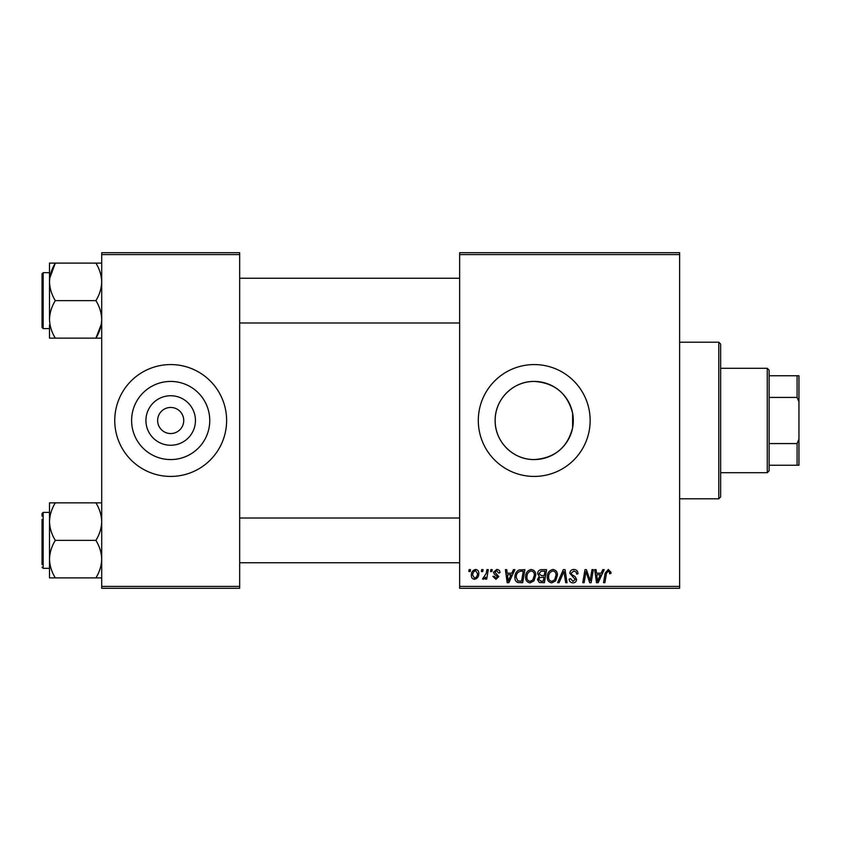 <?xml version="1.0" encoding="UTF-8"?>
<svg xmlns="http://www.w3.org/2000/svg" width="841" height="841" viewBox="0 0 841 841"><rect width="100%" height="100%" fill="white"/><g stroke="black" fill="none" stroke-linecap="round" stroke-linejoin="round"><path stroke-width="1.26" d="M534.224 381.425A39.075 39.075 0 0 0 495.149 420.5A39.075 39.075 0 0 0 534.224 459.575C554.745 458.093 567.549 447.475 572.626 427.712L572.626 413.288C567.517 393.504 554.713 382.886 534.224 381.425C513.084 381.089 494.813 399.359 495.149 420.489C494.823 441.704 513.136 459.911 534.224 459.575A39.075 39.075 0 0 0 573.299 420.5A39.075 39.075 0 0 0 534.224 381.425M534.224 364.574A55.927 55.927 0 0 0 478.298 420.5A55.927 55.927 0 0 0 534.224 476.426A55.927 55.927 0 0 0 590.151 420.5A55.927 55.927 0 0 0 534.224 364.574M170.681 445.257A24.757 24.757 0 0 1 145.924 420.5A24.757 24.757 0 0 1 170.681 395.743A24.757 24.757 0 0 1 195.448 420.5A24.757 24.757 0 0 1 170.681 445.257M170.681 407.454A13.046 13.046 0 0 0 157.635 420.5A13.046 13.046 0 0 0 170.681 433.546A13.046 13.046 0 0 0 183.737 420.5A13.046 13.046 0 0 0 170.681 407.454M170.681 381.425A39.075 39.075 0 0 0 131.606 420.5A39.075 39.075 0 0 0 170.681 459.575A39.075 39.075 0 0 0 209.756 420.5A39.075 39.075 0 0 0 170.681 381.425M170.681 364.574A55.927 55.927 0 0 0 114.754 420.5A55.927 55.927 0 0 0 170.681 476.426A55.927 55.927 0 0 0 226.618 420.5A55.927 55.927 0 0 0 170.681 364.574M459.649 252.71L679.633 252.71L679.633 254.581L459.649 254.581L459.649 252.71M525.583 577.052C525.551 572.91 527.454 570.377 531.27 569.473C534.266 570.019 535.77 571.901 535.749 575.118L533.961 580.889L530.082 582.866C526.992 582.298 525.488 580.364 525.583 577.052M511.833 573.205L513.441 569.641L514.913 569.641L508.847 582.697L507.186 582.697L505.399 569.641L506.766 569.641L507.207 573.205L511.833 573.205M608.327 569.473L610.997 572.353L610.881 573.541L609.515 573.709L609.641 572.574L608.243 570.997L606.456 573.457L604.889 582.697L603.523 582.697L605.131 573.131L608.327 569.473M569.809 573.31C570.061 570.86 571.417 569.588 573.909 569.473C576.642 569.62 577.988 571.092 577.946 573.888L576.59 574.046L576.243 572.122L573.814 570.997L571.165 573.184L571.523 574.329L575.055 576.548L576.59 579.396C576.421 581.636 575.202 582.792 572.942 582.866C570.576 582.718 569.304 581.457 569.126 579.081L570.492 578.661L572.984 581.341L575.233 579.481L569.809 573.31M557.615 582.697L563.312 569.641L565.047 569.641L567.044 582.697L565.678 582.697L563.964 571.512L559.076 582.697L557.615 582.697M547.27 577.052C547.249 572.91 549.141 570.377 552.957 569.473C555.964 570.019 557.457 571.901 557.436 575.118L555.649 580.889L551.78 582.866C548.679 582.298 547.176 580.364 547.27 577.052M468.826 571.512L469.141 569.641L470.497 569.641L470.214 571.512L468.826 571.512M459.649 586.419L679.633 586.419L679.633 588.29L459.649 588.29L459.649 254.581M679.633 586.419L679.633 254.581M537.609 573.699C537.767 571.291 539.028 569.946 541.362 569.641L546.597 569.641L544.39 582.697L539.239 582.477L537.441 579.523L539.239 576.337L537.609 573.699M601.157 573.205L602.755 569.641L604.227 569.641L598.161 582.697L596.5 582.697L594.713 569.641L596.08 569.641L596.521 573.205L601.157 573.205M590.603 577.609L592.001 569.641L593.368 569.641L591.139 582.697L589.709 582.697L585.977 571.617L584.159 582.697L582.781 582.697L584.989 569.641L586.419 569.641L590.182 580.7L590.603 577.609M496.747 569.473C498.818 569.557 499.901 570.629 499.985 572.689L498.629 573.036L496.684 570.661L494.897 572.111L498.797 576.6L495.959 579.302L492.868 576.421L494.224 576.253L496.022 578.114L497.441 576.81L494.224 573.951L493.541 572.227L496.747 569.473M518.939 569.956L524.9 569.641L522.692 582.697L517.772 582.519C515.701 581.509 514.734 579.785 514.902 577.347C514.818 574.025 516.164 571.554 518.939 569.956M471.349 575.339C471.265 572.153 472.674 570.198 475.575 569.473C477.72 569.756 478.792 571.018 478.802 573.257C478.928 576.569 477.499 578.576 474.513 579.302C472.337 578.955 471.286 577.63 471.349 575.339M481.367 571.512L481.683 569.641L483.039 569.641L482.755 571.512L481.367 571.512M486.224 573.436L486.907 569.641L488.285 569.641L486.687 579.134L485.31 579.134L485.656 577.168L483.449 579.302L482.534 578.955L486.224 573.436M490.524 571.512L490.839 569.641L492.195 569.641L491.911 571.512L490.524 571.512M101.708 252.71L239.664 252.71L239.664 254.581L101.708 254.581L101.708 252.71M239.664 586.419L239.664 588.29L101.708 588.29L101.708 586.419L239.664 586.419L239.664 254.581M101.708 586.419L101.708 254.581M543.275 581.163L543.959 577.105L539.544 577.641L538.797 579.47L540.952 581.163L543.275 581.163M544.222 575.57L544.957 571.165L541.078 571.239L538.965 573.741L541.341 575.57L544.222 575.57M554.587 579.891L556.08 575.055C556.101 572.763 555.028 571.407 552.863 570.997C549.961 571.88 548.542 573.94 548.626 577.199C548.574 579.533 549.636 580.91 551.822 581.341L554.587 579.891M598.603 578.597L600.411 574.729L596.711 574.729L597.52 581.268L598.603 578.597M509.289 578.597L511.097 574.729L507.396 574.729L508.206 581.268L509.289 578.597M521.578 581.163L523.27 571.165L521.525 571.165C517.93 571.502 516.174 573.594 516.258 577.431L517.898 580.952L521.578 581.163M532.889 579.891L534.392 575.055C534.403 572.763 533.331 571.407 531.165 570.997C528.264 571.88 526.855 573.94 526.929 577.199C526.876 579.533 527.948 580.91 530.135 581.341L532.889 579.891M474.566 578.114C476.616 577.368 477.572 575.791 477.446 573.404L475.564 570.661C473.578 571.449 472.621 573.005 472.705 575.339L474.566 578.114M767.255 472.705L767.255 368.295L769.126 370.166L769.126 470.834L767.255 472.705L720.653 472.705M767.255 368.295L720.653 368.295M798.95 465.241L797.089 465.241L797.089 443.564L798.95 439.139L798.95 465.241M769.126 465.241L797.089 465.241M769.126 375.759L798.95 375.759L798.95 439.139M769.126 443.564L797.089 443.564M798.95 401.861L797.089 397.436L797.089 375.759M769.126 397.436L797.089 397.436M718.782 342.203L720.653 344.064L720.653 496.936L718.782 498.797L718.782 342.203L679.633 342.203M718.782 498.797L679.633 498.797M572.626 413.288L572.626 427.712M239.664 322.997L459.649 322.997M239.664 278.255L459.649 278.255M49.503 324.847L49.503 338.145L55.317 338.145C51.679 332.311 49.745 326.056 49.503 319.391C49.724 312.799 51.658 306.545 55.317 300.626C51.669 294.739 49.735 288.484 49.503 281.861L49.503 272.663L43.164 272.663L43.164 328.589L49.503 328.589M42.05 321.619L42.05 324.857M43.164 328.589L42.05 327.475L42.05 273.777L43.164 272.663M101.708 263.107L95.906 263.107C99.543 268.994 101.477 275.249 101.708 281.861C101.477 288.505 99.543 294.76 95.906 300.626C99.532 306.471 101.467 312.726 101.708 319.391C101.488 325.972 99.553 332.227 95.906 338.145L55.317 338.145M95.906 300.626L55.317 300.626M101.256 324.416L95.906 338.145L101.708 338.145M49.735 278.255L55.317 263.107L49.503 263.107L49.503 281.861C49.745 275.228 51.679 268.973 55.317 263.107L95.906 263.107M49.503 319.391L49.503 281.861M459.649 518.003L239.664 518.003M459.649 562.745L239.664 562.745M101.708 502.855L95.906 502.855C99.532 508.689 101.467 514.944 101.708 521.609C101.488 528.201 99.553 534.456 95.906 540.374L55.317 540.374C51.679 534.529 49.745 528.274 49.503 521.609L49.503 516.153M42.05 564.605L42.05 519.381M95.906 540.374C99.543 546.261 101.477 552.516 101.708 559.139C101.477 565.772 99.543 572.027 95.906 577.893L101.708 577.893M95.906 577.893L55.317 577.893C51.669 572.006 49.735 565.751 49.503 559.139C49.745 552.495 51.679 546.24 55.317 540.374M95.906 502.855L49.503 502.855L49.503 577.893L55.317 577.893M49.503 521.609C49.724 515.028 51.658 508.773 55.317 502.855M49.503 263.107L49.503 268.132M42.05 516.143L42.05 513.525L43.164 512.411L43.164 568.337L42.05 567.223M43.164 568.337L49.503 568.337M43.164 512.411L49.503 512.411"/></g></svg>
